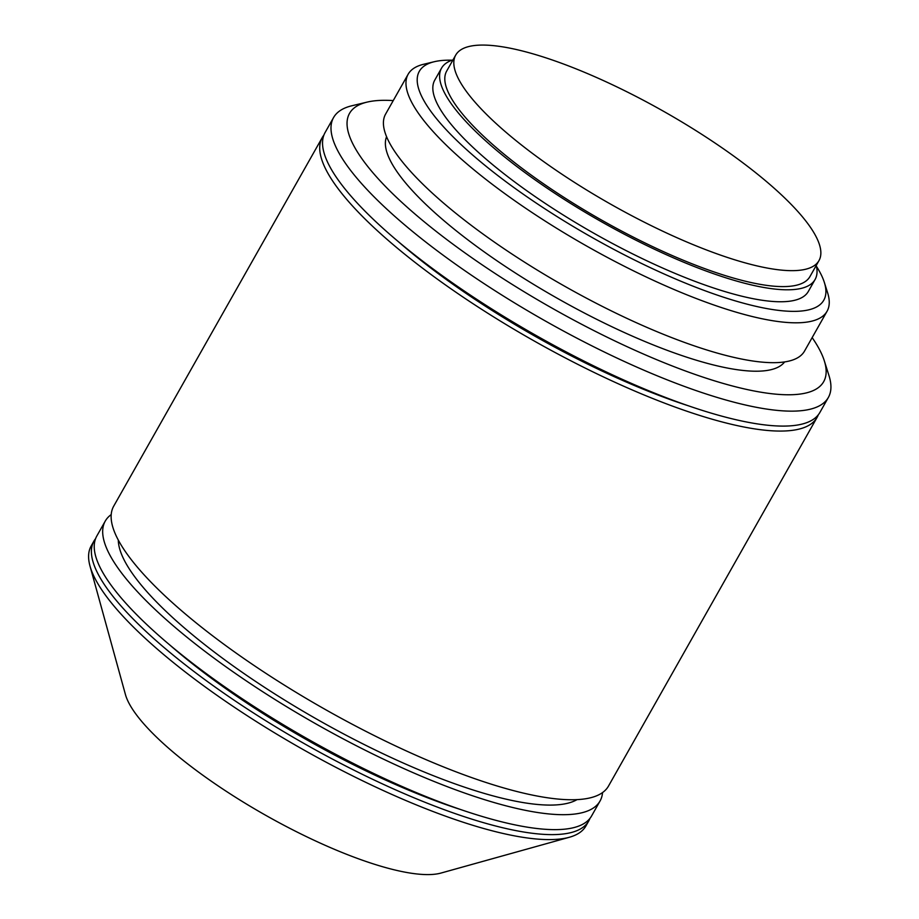 <?xml version="1.0" encoding="UTF-8"?>
<svg xmlns="http://www.w3.org/2000/svg" width="919" height="919" viewBox="0 0 919 919"><rect width="100%" height="100%" fill="white"/><g stroke="black" fill="none" stroke-linecap="round" stroke-linejoin="round"><path stroke-width="1.38" d="M455.709 55.106L446.691 71.05A208.682 53.44 29.5 0 0 549.482 187.855A208.682 53.44 29.5 0 0 763.321 284.879A208.682 53.44 29.5 0 0 809.949 276.573L818.967 260.628A208.682 53.44 29.5 0 0 716.188 143.823A208.682 53.44 29.5 0 0 502.337 46.8A208.682 53.44 29.5 0 0 455.709 55.106A208.682 53.44 29.5 0 0 558.499 171.91A208.682 53.44 29.5 0 0 772.339 268.934A208.682 53.44 29.5 0 0 818.967 260.628M453.01 59.896A214.598 54.956 29.5 0 0 441.545 68.132L434.779 80.091A214.598 54.956 29.5 0 0 540.475 200.216A214.598 54.956 29.5 0 0 760.381 299.985A214.598 54.956 29.5 0 0 808.329 291.438L815.096 279.479A214.598 54.956 29.5 0 0 816.256 265.407M441.545 68.132A214.598 54.956 29.5 0 0 547.242 188.257A214.598 54.956 29.5 0 0 767.147 288.026A214.598 54.956 29.5 0 0 815.096 279.479M452.056 60.206A232.369 59.505 29.5 0 0 434.308 61.711A232.369 59.505 29.5 0 0 509.884 184.616A232.369 59.505 29.5 0 0 771.88 309.439A232.369 59.505 29.5 0 0 824.332 282.374A232.369 59.505 29.5 0 0 816.474 266.384M434.308 61.711L423.67 64.261A240.652 61.63 29.5 0 0 408.151 74.232A240.652 61.63 29.5 0 0 526.679 208.935A240.652 61.63 29.5 0 0 773.293 320.823A240.652 61.63 29.5 0 0 827.066 311.242A240.652 61.63 29.5 0 0 827.617 292.805L824.332 282.374M408.151 74.232L385.601 114.094A240.652 61.63 29.5 0 0 504.129 248.796A240.652 61.63 29.5 0 0 750.743 360.685A240.652 61.63 29.5 0 0 804.516 351.104L827.066 311.242M386.577 136.701A228.808 58.598 29.5 0 0 503.313 265.074A228.808 58.598 29.5 0 0 734.626 369.323A228.808 58.598 29.5 0 0 784.631 361.914M393.24 100.596A272.392 69.752 29.5 0 0 367.095 102.112A272.392 69.752 29.5 0 0 455.698 246.189A272.392 69.752 29.5 0 0 762.816 392.516A272.392 69.752 29.5 0 0 824.309 360.799A272.392 69.752 29.5 0 0 812.155 337.606M367.095 102.112L351.908 105.754A284.235 72.785 29.5 0 0 333.574 117.54A284.235 72.785 29.5 0 0 473.572 276.642A284.235 72.785 29.5 0 0 764.849 408.794A284.235 72.785 29.5 0 0 828.352 397.479A284.235 72.785 29.5 0 0 829.007 375.687L824.309 360.799M333.574 117.54L325.119 132.485A284.235 72.785 29.5 0 0 465.117 291.587A284.235 72.785 29.5 0 0 756.383 423.739A284.235 72.785 29.5 0 0 819.897 412.424L828.352 397.479M323.902 135.093A284.235 72.785 29.5 0 0 322.305 137.471L113.715 506.139A284.235 72.785 29.5 0 0 253.713 665.241A284.235 72.785 29.5 0 0 544.978 797.393A284.235 72.785 29.5 0 0 608.493 786.078L817.083 417.398A284.235 72.785 29.5 0 0 818.301 414.802M322.305 137.471A284.235 72.785 29.5 0 0 462.303 296.573A284.235 72.785 29.5 0 0 753.569 428.713A284.235 72.785 29.5 0 0 817.083 417.398M118.298 540.062A266.476 68.236 29.5 0 0 267.946 689.549A266.476 68.236 29.5 0 0 525.036 802.884A266.476 68.236 29.5 0 0 577.052 799.622M111.21 514.594A284.235 72.785 29.5 0 0 105.26 521.084L96.805 536.041A284.235 72.785 29.5 0 0 236.803 695.132A284.235 72.785 29.5 0 0 528.069 827.284A284.235 72.785 29.5 0 0 591.583 815.969L600.038 801.023A284.235 72.785 29.5 0 0 602.542 792.569M105.26 521.084A284.235 72.785 29.5 0 0 245.258 680.186A284.235 72.785 29.5 0 0 536.524 812.339A284.235 72.785 29.5 0 0 600.038 801.023M95.587 538.637A284.235 72.785 29.5 0 0 93.979 541.015L91.165 546.001A284.235 72.785 29.5 0 0 89.993 566.024A284.235 72.785 29.5 0 0 260.146 723.954A284.235 72.785 29.5 0 0 522.429 837.243A284.235 72.785 29.5 0 0 569.389 837.255A284.235 72.785 29.5 0 0 585.943 825.928L588.757 820.954A284.235 72.785 29.5 0 0 589.987 818.347M93.979 541.015A284.235 72.785 29.5 0 0 233.977 700.117A284.235 72.785 29.5 0 0 525.254 832.269A284.235 72.785 29.5 0 0 588.757 820.954M89.993 566.024L125.421 694.488A187.12 47.914 29.5 0 0 237.435 798.462A187.12 47.914 29.5 0 0 410.115 873.05A187.12 47.914 29.5 0 0 441.017 873.05L569.389 837.255M169.854 645.046A266.476 68.236 29.5 0 0 460.522 809.501M398.168 241.502A266.476 68.236 29.5 0 0 688.836 405.945"/></g></svg>
